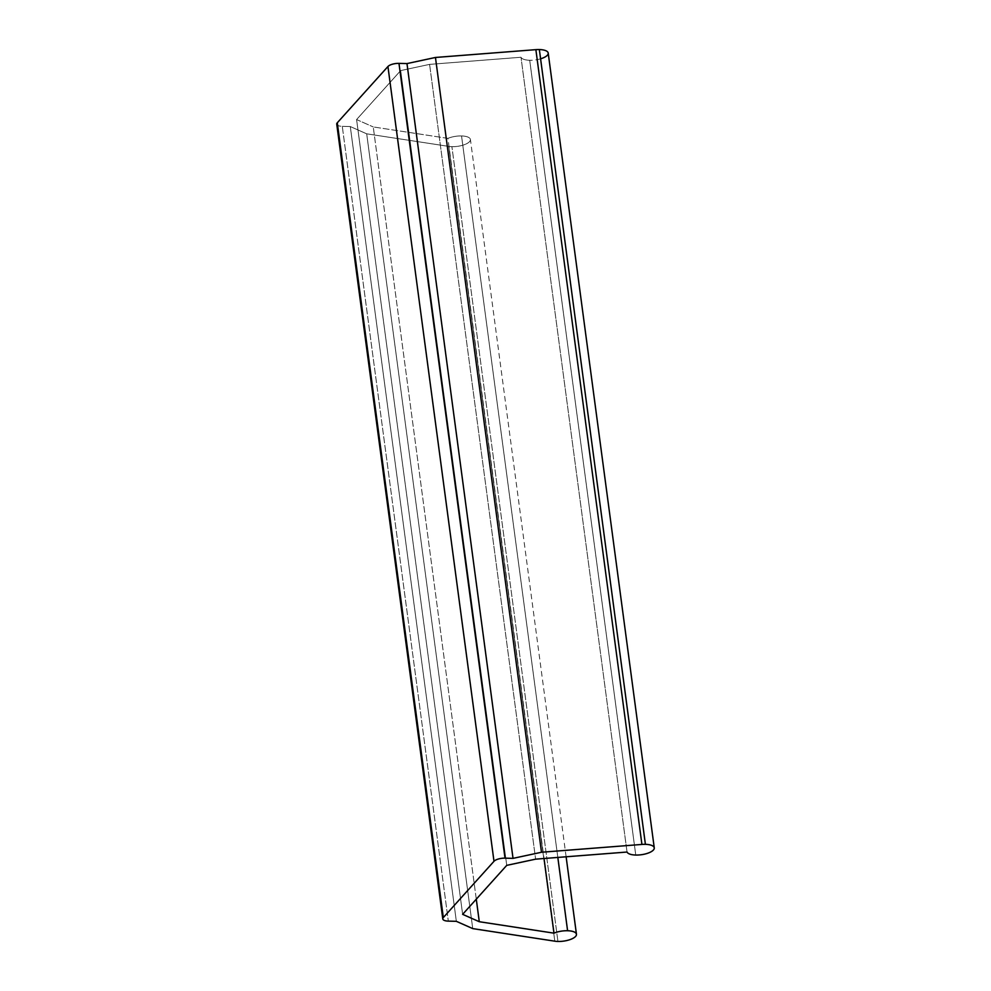 <?xml version="1.0" encoding="UTF-8"?>
<svg xmlns="http://www.w3.org/2000/svg" width="991" height="991" viewBox="0 0 991 991"><rect width="100%" height="100%" fill="white"/><g stroke="black" fill="none" stroke-linecap="round" stroke-linejoin="round"><path stroke-width="0.74" stroke-dasharray="4.96 3.72" d="M356.587 119.552L400.686 70.584L506.735 865.366L400.686 70.584L429.586 64.378L535.623 859.16L429.586 64.378L520.993 57.255L627.043 852.037L520.993 57.255A13.8 5.091 172.4 0 0 529.702 60.265L635.751 855.047L529.702 60.265A13.8 5.091 -7.6 0 1 520.993 57.255L429.586 64.378L400.686 70.584L356.587 119.552L462.636 914.334L356.587 119.552L373.248 126.935L356.587 119.552M476.287 899.184L373.248 126.935L476.287 899.184M336.742 124.123A8.622 3.184 172.4 0 0 342.279 126.34L448.328 921.122L342.279 126.34L350.294 126.551L456.343 921.32L350.294 126.551L366.695 133.822L472.744 928.604L366.695 133.822L448.75 146.395L554.799 941.177L448.75 146.395A13.8 5.091 172.4 0 0 451.896 146.668L557.945 941.45L451.896 146.668A13.8 5.091 172.4 0 0 470.403 139.483A13.8 5.091 172.4 0 0 461.546 135.953A13.8 5.091 -7.6 0 1 469.548 141.639A13.8 5.091 -7.6 0 1 451.896 146.668M447.932 138.381L373.248 126.935L447.932 138.381A13.8 5.091 -7.6 0 1 461.546 135.953L557.822 857.426L461.546 135.953A13.8 5.091 172.4 0 0 447.932 138.381L544.022 858.503L447.932 138.381M448.75 146.395L366.695 133.822L350.294 126.551L342.279 126.34A8.622 3.184 -7.6 0 1 337.621 125.287M540.591 58.816A13.8 5.091 -7.6 0 1 529.702 60.265A13.8 5.091 172.4 0 0 548.209 53.08M566.121 856.781L470.403 139.483"/><path stroke-width="1.49" d="M337.621 125.287A8.622 3.184 -7.6 0 1 337.287 122.785L387.939 66.521A8.622 3.184 -7.6 0 1 398.977 63.374L406.979 63.585L435.458 57.466L535.871 49.649A13.8 5.091 -7.6 0 1 539.352 49.55L645.401 844.332A13.8 5.091 -7.6 0 1 654.258 847.862A13.8 5.091 -7.6 0 1 635.751 855.047A13.8 5.091 -7.6 0 1 627.043 852.037L535.623 859.16L506.735 865.366L462.636 914.334L506.735 865.366L535.623 859.16L627.043 852.037A13.8 5.091 172.4 0 0 635.751 855.047A13.8 5.091 172.4 0 0 653.391 850.018A13.8 5.091 172.4 0 0 645.401 844.332A13.8 5.091 172.4 0 0 641.92 844.431L541.495 852.248L513.028 858.367L505.014 858.156A8.622 3.184 172.4 0 0 493.989 861.303L443.324 917.555A8.622 3.184 172.4 0 0 448.328 921.122L456.343 921.32L472.744 928.604L554.799 941.177A13.8 5.091 172.4 0 0 557.945 941.45A13.8 5.091 172.4 0 0 575.598 936.421A13.8 5.091 172.4 0 0 567.595 930.735A13.8 5.091 172.4 0 0 553.981 933.163L479.285 921.717L462.636 914.334L479.285 921.717L476.287 899.184L479.285 921.717L553.981 933.163L544.022 858.503L553.981 933.163A13.8 5.091 -7.6 0 1 567.595 930.735A13.8 5.091 -7.6 0 1 576.452 934.265A13.8 5.091 -7.6 0 1 557.945 941.45A13.8 5.091 -7.6 0 1 554.799 941.177L472.744 928.604L456.343 921.32L448.328 921.122A8.622 3.184 -7.6 0 1 442.791 918.905A8.622 3.184 -7.6 0 1 443.324 917.555L493.989 861.303A8.622 3.184 -7.6 0 1 505.014 858.156L513.028 858.367L541.495 852.248L641.92 844.431L535.871 49.649L435.458 57.466L541.495 852.248L435.458 57.466L406.979 63.585L513.028 858.367L406.979 63.585L398.977 63.374L505.014 858.156L398.977 63.374A8.622 3.184 172.4 0 0 387.939 66.521L493.989 861.303L387.939 66.521L337.287 122.785L443.324 917.555L337.287 122.785A8.622 3.184 172.4 0 0 336.742 124.123L442.791 918.905M654.258 847.862L548.209 53.08A13.8 5.091 172.4 0 0 539.352 49.55A13.8 5.091 -7.6 0 1 548.209 53.08A13.8 5.091 -7.6 0 1 540.591 58.816M641.92 844.431A13.8 5.091 -7.6 0 1 645.401 844.332L539.352 49.55A13.8 5.091 172.4 0 0 535.871 49.649L641.92 844.431M557.822 857.426L567.595 930.735L557.822 857.426M576.452 934.265L566.121 856.781"/></g></svg>
